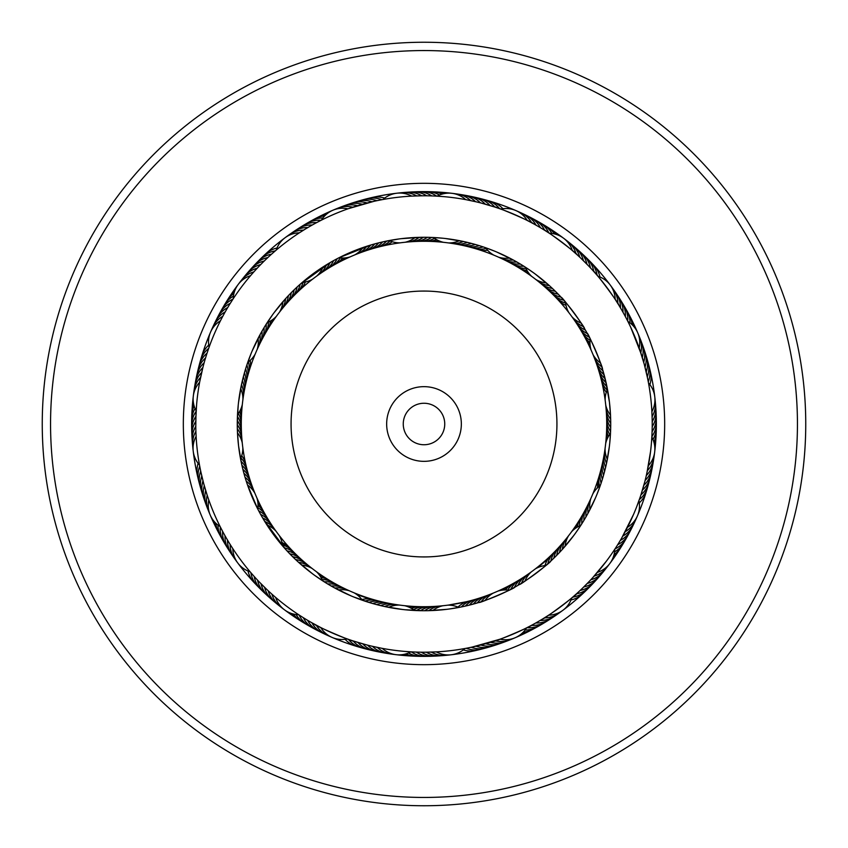 <?xml version="1.0" encoding="UTF-8"?>
<svg xmlns="http://www.w3.org/2000/svg" width="848" height="848" viewBox="0 0 848 848"><rect width="100%" height="100%" fill="white"/><g stroke="black" fill="none" stroke-linecap="round" stroke-linejoin="round"><path stroke-width="1.27" d="M241.277 424A182.723 182.723 0 0 1 424 241.277A182.723 182.723 0 0 1 606.723 424A182.723 182.723 0 0 1 424 606.723A182.723 182.723 0 0 1 241.277 424A182.723 182.723 0 0 1 424 241.277A182.723 182.723 0 0 1 606.723 424M386.656 424A37.344 37.344 0 0 0 424 461.344A37.344 37.344 0 0 0 461.344 424A37.344 37.344 0 0 0 424 386.656A37.344 37.344 0 0 0 386.656 424M403.256 424A20.744 20.744 0 0 0 424 444.744A20.744 20.744 0 0 0 444.744 424A20.744 20.744 0 0 0 424 403.256A20.744 20.744 0 0 0 403.256 424M656.278 417.513A232.373 232.373 0 0 1 430.487 656.278A232.373 232.373 0 0 1 191.722 430.487A232.373 232.373 0 0 1 417.513 191.722A232.373 232.373 0 0 1 656.278 417.513A232.373 232.373 0 0 0 417.513 191.722A232.373 232.373 0 0 0 191.722 430.487M805.6 413.336A381.748 381.748 0 0 1 434.664 805.6A381.748 381.748 0 0 1 42.4 434.664A381.748 381.748 0 0 1 413.336 42.4A381.748 381.748 0 0 1 805.6 413.336M797.3 413.57A373.449 373.449 0 0 1 434.43 797.3A373.449 373.449 0 0 1 50.7 434.43A373.449 373.449 0 0 1 413.57 50.7A373.449 373.449 0 0 1 797.3 413.57M199.757 363.548A24.899 24.899 -177.3 0 1 208.661 348.411L207.018 353.256M245.856 368.032L246.535 365.944M255.153 354.146A24.899 24.899 0 0 1 247.733 362.382L245.835 368.096M204.665 360.93L204.209 362.562L204.665 360.93M245.772 368.297L243.567 375.929M202.905 367.407L199.715 381.812M199.63 382.257A24.899 24.899 0 0 0 196.153 410.898L196.142 411.089M191.637 425.77A24.899 24.899 -30.3 0 1 196.132 411.312L195.92 416.092M238.5 402.62L241.627 383.932M242.316 404.538A24.899 24.899 0 0 1 237.514 414.524L237.334 428.759A24.899 24.899 -35.3 0 1 237.747 429.321A24.899 24.899 144.7 0 1 241.881 438.861M275.282 250.891L271.466 254.241M267.989 257.432L265.572 259.732M294.722 289.263L297.627 286.539M265.583 259.721L264.364 260.898L265.583 259.721M291.797 292.136L294.68 289.306M262.021 263.23L260.824 264.438L262.021 263.23M288.935 295.072L291.754 292.178M257.368 268.053L255.11 270.512M233.232 298.729L232.204 300.309L233.232 298.729A24.899 24.899 0 0 1 250.563 275.664M288.914 295.083L286.094 298.114M255.121 270.491L253.987 271.752L255.121 270.491M230.38 303.192L232.946 299.174M383.455 241.733L385.056 241.383M373.82 201.368L348.39 208.672M379.469 242.666L372.823 244.425M371.477 244.818L338.967 257.76A24.899 24.899 0 0 0 350.012 256.923M316.728 222.568L320.957 220.363M484.452 199.757A24.899 24.899 -87.3 0 1 499.589 208.661L495.179 207.166M494.819 207.05L481.505 203.138M479.968 245.856L482.056 246.535M476.046 244.669L479.904 245.835M472.092 243.577L475.982 244.659M475.94 201.771L466.188 199.715M473.428 243.938L468.181 242.581L473.428 243.938M464.132 241.638L468.043 242.539M422.23 191.637A24.899 24.899 59.7 0 1 436.688 196.132L443.525 196.619M445.38 238.5L464.068 241.627M443.462 242.316A24.899 24.899 0 0 1 433.476 237.514L443.271 238.267M597.109 275.282L594.056 271.805M584.844 256.456A24.899 24.899 -58.6 0 1 593.823 271.54L593.674 271.381M591.724 269.229L588.268 265.572M553.797 295.38A24.899 24.899 121.4 0 0 556.564 297.298A24.899 24.899 -58.6 0 0 563.772 300.192L561.461 297.627M588.279 265.583L581.166 258.523M555.864 291.797L558.694 294.68M552.928 288.935L555.822 291.754M544.808 230.38L543.451 229.532C543.504 228.207 578.813 254.739 577.509 255.121L577.488 255.11M549.271 233.232L547.691 232.204L549.271 233.232A24.899 24.899 0 0 1 563.56 238.214M549.939 286.136L552.885 288.892M577.509 255.121L572.676 250.86M535.258 274.042L549.886 286.094M531.696 276.384A24.899 24.899 0 0 1 525.442 267.237L533.551 272.791M648.296 381.844L647.83 379.469M647.681 378.717L644.215 364.099L639.18 347.966A24.899 24.899 0 0 0 627.87 321.424L627.011 319.749M600.713 377.508A24.899 24.899 151.4 0 0 602.154 380.551A24.899 24.899 -28.6 0 0 606.956 386.667L601.963 367.47M625.495 316.834L627.637 320.957M591.077 350.012A24.899 24.899 0 0 1 590.24 338.967L587.304 333.455C587.59 331.388 604.083 370.088 602.409 368.891M648.243 484.452A24.899 24.899 2.7 0 1 639.339 499.589L640.834 495.179M640.95 494.819L644.862 481.505M602.144 479.968L601.465 482.056M603.331 476.046L602.165 479.904M604.423 472.092L603.341 475.982M646.229 475.94L648.285 466.188M604.062 473.428L605.419 468.181L604.062 473.428M606.362 464.132L605.461 468.043M656.363 422.23A24.899 24.899 149.7 0 1 651.868 436.688L651.381 443.525M609.373 446.44L606.373 464.068M605.684 443.462A24.899 24.899 0 0 1 610.486 433.476L609.733 443.271M572.718 597.109L576.195 594.056M591.544 584.844A24.899 24.899 31.4 0 1 576.46 593.823L578.781 591.713M589.477 581.166L582.428 588.268M552.62 553.797A24.899 24.899 -148.6 0 0 550.702 556.564A24.899 24.899 31.4 0 0 547.808 563.772L550.373 561.461M556.203 555.864L553.32 558.694M559.065 552.928L556.246 555.822M606.447 561.1L592.89 577.488M561.864 549.939L559.108 552.885M592.879 577.509L597.437 572.336A24.899 24.899 0 0 0 609.776 563.581M573.958 535.258L561.906 549.886M571.616 531.696A24.899 24.899 0 0 1 580.763 525.442L575.209 533.551M466.792 648.169L471.541 647.215M471.7 647.183L499.61 639.328M464.545 606.267L462.944 606.617M468.531 605.334L480.53 601.963M531.166 625.495L532.682 624.679C533.816 625.389 493.176 642.699 493.504 641.374M497.988 591.077A24.899 24.899 0 0 1 509.033 590.24L514.545 587.304C516.612 587.59 477.912 604.083 479.109 602.409M363.548 648.243A24.899 24.899 92.7 0 1 348.411 639.339L352.821 640.834M353.181 640.95L366.495 644.862M368.032 602.144L365.944 601.465M354.146 592.847A24.899 24.899 0 0 1 362.382 600.267L368.096 602.165M353.192 596.78L372.018 603.341M372.06 646.229L381.812 648.285M374.572 604.062L379.819 605.419L374.572 604.062M425.77 656.363A24.899 24.899 -120.3 0 1 411.312 651.868L404.475 651.381M402.62 609.5L383.932 606.373M404.538 605.684A24.899 24.899 0 0 1 414.524 610.486L419.898 610.677M250.891 572.718L253.944 576.195M263.156 591.544A24.899 24.899 121.4 0 1 254.177 576.46L256.287 578.781M289.263 553.278L286.539 550.373M259.721 582.417L266.834 589.477M292.136 556.203L289.306 553.32M295.072 559.065L292.178 556.246M266.823 589.466L268.063 590.632L266.823 589.466M298.729 614.768L300.309 615.796L298.729 614.768A24.899 24.899 0 0 1 275.664 597.437M295.083 559.086L298.114 561.906M270.491 592.879L271.752 594.013L270.491 592.879M303.192 617.62L299.174 615.054M199.842 466.845L200.785 471.541M200.817 471.7L203.785 483.922M240.949 460.867L241.383 462.944M241.807 464.874L242.348 467.248M242.687 468.615L244.425 475.177M203.785 483.901L207.06 494.861M244.818 476.523L245.591 479.109M262.435 338.638A24.899 24.899 -2.8 0 0 264.078 328.377A24.899 24.899 177.2 0 0 264.035 327.678L266.558 323.607M260.601 342.21A24.899 24.899 -4 0 0 262.021 331.907A24.899 24.899 176 0 0 261.958 331.208L264.396 327.084M264.428 327.031L264.883 326.279M227.805 307.421L228.674 305.969L227.805 307.421M258.852 345.814A24.899 24.899 174.7 0 0 260.039 335.479A24.899 24.899 -5.3 0 0 259.965 334.79L262.297 330.635M262.361 330.508L263.94 327.847L262.361 330.508M208.449 349.026L209.074 347.256L208.449 349.026M225.292 311.746L226.13 310.283M262.329 330.572L260.357 334.08L262.318 330.582M207.908 350.595L208.894 347.744M222.876 316.134L223.681 314.65L222.876 316.145M246.196 366.961L251.22 353.192M252.036 351.242L260.993 332.914M326.766 269.293A24.899 24.899 27.2 0 0 333.317 261.226A24.899 24.899 -152.8 0 0 333.624 260.601L337.801 258.364M323.395 271.466A24.899 24.899 26 0 0 329.766 263.251A24.899 24.899 -154 0 0 330.063 262.626L334.197 260.294M334.345 260.209L337.069 258.746M305.185 229.151L309.488 226.586M320.067 273.713A24.899 24.899 -155.3 0 0 326.268 265.36A24.899 24.899 24.7 0 0 326.544 264.724L330.625 262.297M330.773 262.212L327.243 264.3M274.816 251.294L276.236 250.075L274.816 251.294M273.565 252.386L275.844 250.414M295.38 294.203A24.899 24.899 31.4 0 0 297.298 291.436A24.899 24.899 -148.6 0 0 300.192 284.228L330.699 262.255M435.384 196.068L437.102 196.153A24.899 24.899 0 0 1 465.743 199.63M417.142 241.404A24.899 24.899 57.2 0 0 426.851 237.694A24.899 24.899 -122.8 0 0 427.434 237.302L432.194 237.451M430.381 195.867L432.141 195.93M424.095 237.27L428.102 237.323M428.24 237.323L429.077 237.345M422.071 195.793L412.107 196.089M405.143 242.252A24.899 24.899 0 0 0 415.149 237.482L424.032 237.27M381.155 199.842L382.999 199.492A24.899 24.899 0 0 1 411.662 196.111M417.057 195.888L423.555 195.782M415.149 237.482L419.93 237.323M382.554 199.577L377.901 200.488M413.453 196.026L418.541 195.846M383.126 241.807L398.931 238.966M401.03 238.691L421.382 237.292M509.362 262.435A24.899 24.899 87.2 0 0 519.623 264.078A24.899 24.899 -92.8 0 0 520.322 264.035L524.393 266.558M505.79 260.601A24.899 24.899 86 0 0 516.093 262.021A24.899 24.899 -94 0 0 516.792 261.958L520.916 264.396M520.969 264.428L521.721 264.883M497.405 207.908L494.225 206.848C493.96 205.545 534.537 223.003 533.35 223.681L537.706 226.119M502.186 258.852A24.899 24.899 -95.3 0 0 512.521 260.039A24.899 24.899 84.7 0 0 513.21 259.965L517.365 262.297M498.974 208.449L500.744 209.074L498.974 208.449M496.758 252.036L513.793 260.283M513.92 260.357L518.637 263.039L513.92 260.357M493.854 255.153A24.899 24.899 0 0 1 485.618 247.733L494.808 251.22M578.707 326.766A24.899 24.899 117.2 0 0 586.774 333.317A24.899 24.899 -62.8 0 0 587.399 333.624L589.636 337.801M576.534 323.395A24.899 24.899 116 0 0 584.749 329.766A24.899 24.899 -64 0 0 585.374 330.063L587.706 334.197M587.791 334.345L589.254 337.069M618.849 305.185L621.414 309.488M574.287 320.067A24.899 24.899 -65.3 0 0 582.64 326.268A24.899 24.899 114.7 0 0 583.276 326.544L585.703 330.625M585.788 330.773L587.304 333.455M596.706 274.816L597.925 276.236L596.706 274.816M558.737 294.722L561.344 297.5C561.132 295.422 586.286 329.141 584.378 328.377L583.615 327.095M583.7 327.243L584.378 328.377M595.614 273.565L593.388 271.053C593.812 269.791 620.217 305.206 618.86 305.195L615.182 299.365A24.899 24.899 0 0 0 597.925 276.236M606.405 413.135A24.899 24.899 146 0 0 610.327 422.77A24.899 24.899 -34 0 0 610.719 423.343L610.602 430.805M606.119 409.139A24.899 24.899 -35.3 0 0 610.253 418.679A24.899 24.899 144.7 0 0 610.666 419.241L610.698 427.244M652.218 422.845L652.218 423.555M605.334 379.469L609.436 402.132L610.518 415.149A24.899 24.899 0 0 1 605.748 405.143M646.632 373.798L648.137 381.028M585.565 509.362A24.899 24.899 177.2 0 0 583.922 519.623A24.899 24.899 -2.8 0 0 583.965 520.322L581.442 524.393M587.399 505.79A24.899 24.899 176 0 0 585.979 516.093A24.899 24.899 -4 0 0 586.042 516.792L583.604 520.916M583.572 520.969L583.117 521.721M633.636 514.217L621.881 537.706M589.148 502.186A24.899 24.899 -5.3 0 0 587.961 512.521A24.899 24.899 174.7 0 0 588.035 513.21L585.703 517.365M639.551 498.974L638.926 500.744L639.551 498.974M595.54 497.744L587.717 513.793M587.643 513.92L584.961 518.637L587.643 513.92M640.092 497.405L636.668 506.786M592.847 493.854A24.899 24.899 0 0 1 600.267 485.618L596.78 494.808M521.234 578.707A24.899 24.899 -152.8 0 0 514.683 586.774A24.899 24.899 27.2 0 0 514.376 587.399L510.199 589.636M524.605 576.534A24.899 24.899 -154 0 0 518.234 584.749A24.899 24.899 26 0 0 517.937 585.374L513.803 587.706M513.655 587.791L510.931 589.254M542.815 618.849L538.512 621.414M527.933 574.287A24.899 24.899 24.7 0 0 521.732 582.64A24.899 24.899 -155.3 0 0 521.456 583.276L517.375 585.703M517.227 585.788L514.545 587.304M573.184 596.706L571.764 597.925L573.184 596.706M553.278 558.737L550.5 561.344C552.578 561.132 518.859 586.286 519.623 584.378L520.905 583.615M520.757 583.7L519.623 584.378M574.435 595.614L576.947 593.388C578.209 593.812 542.794 620.217 542.805 618.86L548.253 615.425M412.616 651.932L410.898 651.847A24.899 24.899 0 0 1 382.257 648.37M430.858 606.596A24.899 24.899 -122.8 0 0 421.149 610.306A24.899 24.899 57.2 0 0 420.566 610.698L415.806 610.549M417.619 652.133L415.859 652.07M419.76 610.677L418.923 610.655M425.929 652.207L435.893 651.911M428.007 610.687L423.968 610.73M423.905 610.73L404.729 609.733M430.943 652.112L424.445 652.218M446.97 609.309L428.07 610.677M465.446 648.423L458.651 649.579M434.547 651.974L429.459 652.154M470.492 600.713A24.899 24.899 -118.6 0 0 467.449 602.154A24.899 24.899 61.4 0 0 461.333 606.956L449.069 609.034M338.638 585.565A24.899 24.899 -92.8 0 0 328.377 583.922A24.899 24.899 87.2 0 0 327.678 583.965L323.607 581.442M342.21 587.399A24.899 24.899 -94 0 0 331.907 585.979A24.899 24.899 86 0 0 331.208 586.042L327.084 583.604M327.031 583.572L326.279 583.117M307.421 620.195L310.294 621.881M345.814 589.148A24.899 24.899 84.7 0 0 335.479 587.961A24.899 24.899 -95.3 0 0 334.79 588.035L330.635 585.703M330.508 585.639L327.847 584.06L330.508 585.639M349.026 639.551L347.256 638.926L349.026 639.551M311.746 622.708L320.343 627.319M330.572 585.671L334.08 587.643L330.582 585.682M350.595 640.092L353.775 641.152C354.04 642.455 313.463 624.997 314.65 624.319M351.242 595.964L332.914 587.007M269.293 521.234A24.899 24.899 -62.8 0 0 261.226 514.683A24.899 24.899 117.2 0 0 260.601 514.376L258.364 510.199M222.568 531.272L220.363 527.043M271.466 524.605A24.899 24.899 -64 0 0 263.251 518.234A24.899 24.899 116 0 0 262.626 517.937L260.294 513.803M224.943 535.618L224.116 534.145L224.943 535.618M273.713 527.933A24.899 24.899 114.7 0 0 265.36 521.732A24.899 24.899 -65.3 0 0 264.724 521.456L262.297 517.375M262.212 517.227L264.385 520.905M251.294 573.184L250.075 571.764L251.294 573.184M264.3 520.757L261.555 516.082M252.386 574.435L250.414 572.156M230.031 544.246L229.14 542.805L230.031 544.246M285.702 549.462L263.622 519.623M241.595 434.865A24.899 24.899 -34 0 0 237.673 425.23A24.899 24.899 146 0 0 237.281 424.657L237.398 417.195M195.793 426.703L195.983 414.439M195.782 425.155L195.814 420.184M206.626 493.504L207.145 495.115L206.626 493.504M256.923 497.988A24.899 24.899 0 0 1 257.76 509.033L247.287 484.314M241.5 463.506L238.564 445.868L237.482 432.851A24.899 24.899 0 0 1 242.252 442.857M195.888 431.166L196.015 434.452M199.577 465.446L200.488 470.099M601.296 468.213A24.899 24.899 0.1 0 0 601.094 471.573A24.899 24.899 -179.9 0 0 602.366 479.247L600.893 483.805M474.361 599.653A24.899 24.899 60.1 0 0 471.35 601.158A24.899 24.899 -119.9 0 0 465.34 606.087L460.708 607.083M482.014 597.268A24.899 24.899 -122.4 0 0 479.078 598.911A24.899 24.899 57.6 0 0 473.29 604.105L468.7 605.292M489.561 594.554A24.899 24.899 55.1 0 0 486.699 596.324A24.899 24.899 -124.9 0 0 481.145 601.762L476.608 603.161M476.449 603.204L471.223 604.656M391.543 603.818A24.899 24.899 -93.6 0 0 388.183 603.84A24.899 24.899 86.4 0 0 380.614 605.61L375.961 604.444M375.908 604.423L370.629 602.939M383.868 606.362L378.537 605.101M297.065 555.429A24.899 24.899 120.1 0 0 294.256 553.585A24.899 24.899 -59.9 0 0 286.974 550.85L283.794 547.331M326.65 583.339L314.449 575.209M312.742 573.958L298.083 561.885M247.287 470.492A24.899 24.899 -28.6 0 0 245.846 467.449A24.899 24.899 151.4 0 0 241.044 461.333L240.546 458.768A24.899 24.899 0 0 0 242.846 447.935M249.503 478.198A24.899 24.899 148.9 0 0 247.923 475.219A24.899 24.899 -31.1 0 0 242.857 469.326L241.765 464.715M252.047 485.798A24.899 24.899 -33.6 0 0 250.34 482.894A24.899 24.899 146.4 0 0 245.019 477.233L243.726 472.665M294.203 552.62A24.899 24.899 -58.6 0 0 291.436 550.702A24.899 24.899 121.4 0 0 284.228 547.808L286.656 550.5M253.446 489.561A24.899 24.899 145.1 0 0 251.676 486.699A24.899 24.899 -34.9 0 0 246.238 481.145L244.839 476.608M244.796 476.449L243.344 471.223M250.732 482.014A24.899 24.899 -32.4 0 0 249.089 479.078A24.899 24.899 147.6 0 0 243.895 473.29L242.708 468.7M248.347 474.361A24.899 24.899 150.1 0 0 246.842 471.35A24.899 24.899 -29.9 0 0 241.913 465.34L240.917 460.708M379.787 601.296A24.899 24.899 90.1 0 0 376.427 601.094A24.899 24.899 -89.9 0 0 368.753 602.366L364.195 600.893M480.371 602.016L475.177 603.575M485.798 595.953A24.899 24.899 -123.6 0 0 482.894 597.66A24.899 24.899 56.4 0 0 477.233 602.981L472.665 604.274M472.506 604.317L467.248 605.652M478.198 598.497A24.899 24.899 58.9 0 0 475.219 600.077A24.899 24.899 -121.1 0 0 469.326 605.143L464.715 606.235M555.429 550.935A24.899 24.899 30.1 0 0 553.585 553.744A24.899 24.899 -149.9 0 0 550.85 561.026L547.331 564.206M603.818 456.457A24.899 24.899 176.4 0 0 603.84 459.817A24.899 24.899 -3.6 0 0 605.61 467.386L604.444 472.039M610.645 429.576L610.666 428.812M610.719 425.473L610.708 421.382M238.564 445.868A186.73 186.73 0 0 0 445.868 609.436A186.73 186.73 0 0 0 609.436 402.132A186.73 186.73 0 0 0 402.132 238.564A186.73 186.73 0 0 0 238.564 445.868M208.629 348.507L209.074 347.256A24.899 24.899 0 0 1 220.469 320.745M205.608 357.75L206.106 356.139M201.718 372.272L202.11 370.618M195.867 417.788L196.619 404.475M200.637 377.169L200.997 375.505M275.229 250.934L276.236 250.075A24.899 24.899 0 0 1 299.365 232.818M378.696 200.319L382.999 199.492M364.078 203.785L368.954 202.524M353.139 207.06L364.099 203.785M319.749 220.989L321.424 220.13A24.899 24.899 0 0 1 347.966 208.82M481.643 203.181L487.07 204.665M435.225 196.058L437.102 196.153M471.053 200.679L477.382 202.11M467.513 199.969L472.495 200.997M593.759 271.466L595.073 272.95M647.49 377.773L648.169 381.187M644.215 364.078L645.476 368.954M640.94 353.139L642.848 359.287M630.689 327.222L641.374 354.496M232.977 299.121L230.444 303.086M305.195 229.14L299.747 232.575M548.879 232.977L544.914 230.444M544.649 230.285L542.02 228.663M533.35 223.681L527.657 220.681M625.347 316.558L623.874 313.845M650.649 397.277A228.218 228.218 0 0 0 397.277 197.351A228.218 228.218 0 0 0 197.351 450.723A228.218 228.218 0 0 0 450.723 650.649A228.218 228.218 0 0 0 650.649 397.277M654.773 396.779A24.899 24.899 0 0 0 648.508 382.999L647.162 376.247M195.782 424.445L195.782 425.018M652.017 433.561L652.133 430.392M652.154 418.541L651.889 411.662A24.899 24.899 0 0 0 654.773 396.8M226.586 538.501L227.434 539.964M221.752 529.724L222.505 531.166M299.121 615.023L303.086 617.556M303.351 617.715L305.98 619.337M531.442 625.347L534.155 623.874M624.319 533.35L627.531 527.255A24.899 24.899 0 0 0 637.452 515.828M616.687 546.292L617.556 544.914M617.715 544.649L619.337 542.02M220.989 528.251L220.13 526.576A24.899 24.899 0 0 1 208.82 500.034M205.152 488.734L204.23 485.533M201.368 474.202L200.319 469.283M200.319 469.304L199.831 466.813M254.241 576.534L252.927 575.05M250.934 572.771L250.075 571.764A24.899 24.899 0 0 1 232.818 548.635M380.487 648.031L375.505 647.003M412.775 651.942L410.898 651.847M376.947 647.321L370.618 645.89M360.941 643.335L356.139 641.894M528.251 627.011L526.576 627.87A24.899 24.899 0 0 1 500.034 639.18M494.861 640.94L483.901 644.215M483.922 644.215L479.046 645.476M474.202 646.632L469.283 647.681M469.304 647.681L465.001 648.508A24.899 24.899 0 0 1 451.221 654.773M615.796 547.691L614.768 549.271A24.899 24.899 0 0 1 609.786 563.56M575.824 594.395L572.866 596.981M572.771 597.066L571.764 597.925A24.899 24.899 0 0 1 548.635 615.182M650.554 451.486L647.003 472.495M651.942 435.225L651.847 437.102A24.899 24.899 0 0 1 648.37 465.743M647.321 471.053L645.89 477.382M644.819 481.643L643.335 487.07M237.281 422.972L237.313 427.71M244.182 391.543A24.899 24.899 -3.6 0 0 244.16 388.183A24.899 24.899 176.4 0 0 242.39 380.614L243.556 375.961M241.638 383.868L242.899 378.537M292.571 297.065A24.899 24.899 -149.9 0 0 294.415 294.256A24.899 24.899 30.1 0 0 297.15 286.974L300.669 283.794M264.661 326.65L272.791 314.449M274.042 312.742L286.115 298.083M377.508 247.287A24.899 24.899 61.4 0 0 380.551 245.846A24.899 24.899 -118.6 0 0 386.667 241.044L389.232 240.546A24.899 24.899 0 0 0 400.065 242.846M369.802 249.503A24.899 24.899 -121.1 0 0 372.781 247.923A24.899 24.899 58.9 0 0 378.674 242.857L383.285 241.765M362.202 252.047A24.899 24.899 56.4 0 0 365.106 250.34A24.899 24.899 -123.6 0 0 370.767 245.019L375.335 243.726M468.213 246.704A24.899 24.899 -89.9 0 0 471.573 246.906A24.899 24.899 90.1 0 0 479.247 245.634L483.805 247.107M599.653 373.639A24.899 24.899 -29.9 0 0 601.158 376.65A24.899 24.899 150.1 0 0 606.087 382.66L607.083 387.292M597.268 365.986A24.899 24.899 147.6 0 0 598.911 368.922A24.899 24.899 -32.4 0 0 604.105 374.71L605.292 379.3M594.554 358.439A24.899 24.899 -34.9 0 0 596.324 361.301A24.899 24.899 145.1 0 0 601.762 366.855L603.161 371.392M603.204 371.551L604.656 376.777M602.016 367.629L603.575 372.823M595.953 362.202A24.899 24.899 146.4 0 0 597.66 365.106A24.899 24.899 -33.6 0 0 602.981 370.767L604.274 375.335M604.317 375.494L605.652 380.752M598.497 369.802A24.899 24.899 -31.1 0 0 600.077 372.781A24.899 24.899 148.9 0 0 605.143 378.674L606.235 383.285M550.935 292.571A24.899 24.899 -59.9 0 0 553.744 294.415A24.899 24.899 120.1 0 0 561.026 297.15L564.206 300.669M456.457 244.182A24.899 24.899 86.4 0 0 459.817 244.16A24.899 24.899 -93.6 0 0 467.386 242.39L472.039 243.556M358.439 253.446A24.899 24.899 -124.9 0 0 361.301 251.676A24.899 24.899 55.1 0 0 366.855 246.238L371.392 244.839M371.551 244.796L376.777 243.344M365.986 250.732A24.899 24.899 57.6 0 0 368.922 249.089A24.899 24.899 -122.4 0 0 374.71 243.895L379.3 242.708M373.639 248.347A24.899 24.899 -119.9 0 0 376.65 246.842A24.899 24.899 60.1 0 0 382.66 241.913L387.292 240.917M237.334 419.357L238.267 404.729M246.704 379.787A24.899 24.899 -179.9 0 0 246.906 376.427A24.899 24.899 0.1 0 0 245.634 368.753L247.107 364.195M527.255 220.469A24.899 24.899 0 0 0 515.828 210.548M515.807 210.537A24.899 24.899 0 0 0 500.744 209.074M498.539 257.177A24.899 24.899 0 0 0 509.595 258.046M448.539 242.931A24.899 24.899 0 0 0 459.383 240.662M531.696 222.791A24.899 24.899 84.7 0 0 518.107 211.671M536.084 225.197A24.899 24.899 -94 0 0 522.75 213.781M540.42 227.709A24.899 24.899 -92.8 0 0 527.339 216.007M544.702 230.306A24.899 24.899 -91.5 0 0 531.876 218.318M512.881 264.353A24.899 24.899 88.5 0 0 523.11 266.219A24.899 24.899 -91.5 0 0 523.81 266.187M548.921 233.009A24.899 24.899 89.7 0 0 536.36 220.734M525.951 268.434A24.899 24.899 -90.3 0 1 516.368 266.336M551.889 233.444A24.899 24.899 -89 0 0 540.791 223.247M527.021 270.501A24.899 24.899 91 0 1 519.803 268.403M554.592 233.953A24.899 24.899 -87.8 0 0 545.169 225.865M528.198 272.367A24.899 24.899 92.2 0 1 523.195 270.544M557.147 234.726A24.899 24.899 93.5 0 0 549.493 228.568M529.481 274.052A24.899 24.899 -86.5 0 1 526.534 272.759M559.542 235.744A24.899 24.899 94.8 0 0 553.744 231.366M530.859 275.579A24.899 24.899 -85.2 0 1 529.83 275.038M470.661 200.605A24.899 24.899 85.1 0 0 454.496 193.757M452.503 243.514A24.899 24.899 -94.9 0 0 455.864 243.418A24.899 24.899 85.1 0 0 463.39 241.479M475.548 201.676A24.899 24.899 -93.6 0 0 459.531 194.478M480.413 202.863A24.899 24.899 -92.4 0 0 464.566 195.316M460.39 244.934A24.899 24.899 87.6 0 0 463.761 244.987A24.899 24.899 -92.4 0 0 471.361 243.387M485.257 204.156A24.899 24.899 88.9 0 0 469.569 196.259M464.312 245.782A24.899 24.899 -91.1 0 0 467.672 245.909A24.899 24.899 88.9 0 0 475.315 244.468M490.059 205.555A24.899 24.899 90.1 0 0 474.562 197.319M494.84 207.05A24.899 24.899 -88.6 0 0 479.523 198.485M472.092 247.722A24.899 24.899 91.4 0 0 475.452 247.998A24.899 24.899 -88.6 0 0 483.148 246.885M475.951 248.814A24.899 24.899 92.7 0 0 479.3 249.164A24.899 24.899 -87.3 0 0 486.148 248.464M502.885 208.703A24.899 24.899 93.9 0 0 489.36 201.135M479.788 250.001A24.899 24.899 -86.1 0 0 483.116 250.425A24.899 24.899 93.9 0 0 487.664 250.266M316.792 276.024A24.899 24.899 0 0 0 323.077 266.897M312.7 279.087A24.899 24.899 0 0 1 302.164 282.501M257.177 349.461A24.899 24.899 0 0 0 258.046 338.405M196.111 436.338A24.899 24.899 0 0 0 199.492 465.001M276.024 531.208A24.899 24.899 0 0 0 266.897 524.923M279.087 535.3A24.899 24.899 0 0 1 282.501 545.836M320.745 627.531A24.899 24.899 0 0 0 347.256 638.926M349.461 590.823A24.899 24.899 0 0 0 338.405 589.954M436.338 651.889A24.899 24.899 0 0 0 451.2 654.773M442.857 605.748A24.899 24.899 0 0 0 432.851 610.518M447.935 605.154A24.899 24.899 0 0 1 458.768 607.454M531.208 571.976A24.899 24.899 0 0 0 524.923 581.103M535.3 568.913A24.899 24.899 0 0 1 545.836 565.499M637.463 515.807A24.899 24.899 0 0 0 638.926 500.744M590.823 498.539A24.899 24.899 0 0 0 589.954 509.595M605.154 400.065A24.899 24.899 0 0 1 607.454 389.232M571.976 316.792A24.899 24.899 0 0 0 581.103 323.077M568.913 312.7A24.899 24.899 0 0 1 565.499 302.164M416.665 195.899A24.899 24.899 54.7 0 0 399.334 193.058M409.139 241.881A24.899 24.899 -125.3 0 0 418.679 237.747A24.899 24.899 54.7 0 0 419.241 237.334M303.595 230.126A24.899 24.899 24.7 0 0 287.175 236.338M222.791 316.304A24.899 24.899 -5.3 0 0 211.671 329.893M195.899 431.335A24.899 24.899 -35.3 0 0 193.058 448.666M230.126 544.405A24.899 24.899 -65.3 0 0 236.338 560.825M316.304 625.209A24.899 24.899 -95.3 0 0 329.893 636.329M431.335 652.101A24.899 24.899 -125.3 0 0 448.666 654.942M438.861 606.119A24.899 24.899 54.7 0 0 429.321 610.253A24.899 24.899 -125.3 0 0 428.759 610.666M544.405 617.874A24.899 24.899 -155.3 0 0 560.825 611.662M625.209 531.696A24.899 24.899 174.7 0 0 636.329 518.107M652.101 416.665A24.899 24.899 144.7 0 0 654.942 399.334M617.874 303.595A24.899 24.899 114.7 0 0 611.662 287.175M421.668 195.793A24.899 24.899 -124 0 0 404.411 192.581M413.135 241.595A24.899 24.899 56 0 0 422.77 237.673A24.899 24.899 -124 0 0 423.343 237.281M307.877 227.529A24.899 24.899 -154 0 0 291.32 233.38M225.197 311.916A24.899 24.899 176 0 0 213.781 325.25M195.793 426.332A24.899 24.899 146 0 0 192.581 443.589M227.529 540.123A24.899 24.899 116 0 0 233.38 556.68M311.916 622.803A24.899 24.899 86 0 0 325.25 634.219M426.332 652.207A24.899 24.899 56 0 0 443.589 655.419M434.865 606.405A24.899 24.899 -124 0 0 425.23 610.327A24.899 24.899 56 0 0 424.657 610.719M540.123 620.471A24.899 24.899 26 0 0 556.68 614.62M622.803 536.084A24.899 24.899 -4 0 0 634.219 522.75M652.207 421.668A24.899 24.899 -34 0 0 655.419 404.411M620.471 307.877A24.899 24.899 -64 0 0 614.62 291.32M426.671 195.793A24.899 24.899 -122.8 0 0 409.489 192.199M312.212 225.027A24.899 24.899 -152.8 0 0 295.539 230.508M227.709 307.58A24.899 24.899 177.2 0 0 216.007 320.661M195.793 421.329A24.899 24.899 147.2 0 0 192.199 438.511M241.404 430.858A24.899 24.899 -32.8 0 0 237.694 421.149A24.899 24.899 147.2 0 0 237.302 420.566M225.027 535.788A24.899 24.899 117.2 0 0 230.508 552.461M307.58 620.291A24.899 24.899 87.2 0 0 320.661 631.993M421.329 652.207A24.899 24.899 57.2 0 0 438.511 655.801M535.788 622.973A24.899 24.899 27.2 0 0 552.461 617.492M620.291 540.42A24.899 24.899 -2.8 0 0 631.993 527.339M652.207 426.671A24.899 24.899 -32.8 0 0 655.801 409.489M606.596 417.142A24.899 24.899 147.2 0 0 610.306 426.851A24.899 24.899 -32.8 0 0 610.698 427.434M622.973 312.212A24.899 24.899 -62.8 0 0 617.492 295.539M431.685 195.909A24.899 24.899 -121.5 0 0 414.587 191.934M421.149 241.298A24.899 24.899 58.5 0 0 430.943 237.8A24.899 24.899 -121.5 0 0 431.537 237.429M316.611 222.632A24.899 24.899 -151.5 0 0 299.81 227.741M330.179 267.205A24.899 24.899 28.5 0 0 336.91 259.276A24.899 24.899 -151.5 0 0 337.239 258.661M230.306 303.298A24.899 24.899 178.5 0 0 218.318 316.124M264.353 335.119A24.899 24.899 -1.5 0 0 266.219 324.89A24.899 24.899 178.5 0 0 266.187 324.19M195.909 416.315A24.899 24.899 148.5 0 0 191.934 433.413M241.298 426.851A24.899 24.899 -31.5 0 0 237.8 417.057A24.899 24.899 148.5 0 0 237.429 416.463M222.632 531.389A24.899 24.899 118.5 0 0 227.741 548.19M267.205 517.821A24.899 24.899 -61.5 0 0 259.276 511.09A24.899 24.899 118.5 0 0 258.661 510.761M303.298 617.694A24.899 24.899 88.5 0 0 316.124 629.682M335.119 583.647A24.899 24.899 -91.5 0 0 324.89 581.781A24.899 24.899 88.5 0 0 324.19 581.813M416.315 652.091A24.899 24.899 58.5 0 0 433.413 656.066M426.851 606.702A24.899 24.899 -121.5 0 0 417.057 610.2A24.899 24.899 58.5 0 0 416.463 610.571M531.389 625.368A24.899 24.899 28.5 0 0 548.19 620.259M517.821 580.795A24.899 24.899 -151.5 0 0 511.09 588.724A24.899 24.899 28.5 0 0 510.761 589.339M617.694 544.702A24.899 24.899 -1.5 0 0 629.682 531.876M583.647 512.881A24.899 24.899 178.5 0 0 581.781 523.11A24.899 24.899 -1.5 0 0 581.813 523.81M652.091 431.685A24.899 24.899 -31.5 0 0 656.066 414.587M606.702 421.149A24.899 24.899 148.5 0 0 610.2 430.943A24.899 24.899 -31.5 0 0 610.571 431.537M625.368 316.611A24.899 24.899 -61.5 0 0 620.259 299.81M580.795 330.179A24.899 24.899 118.5 0 0 588.724 336.91A24.899 24.899 -61.5 0 0 589.339 337.239M422.219 191.637A24.899 24.899 59.7 0 0 419.675 191.786M434.505 238.299A24.899 24.899 -120.3 0 1 425.155 241.277M321.053 220.321A24.899 24.899 29.7 0 0 304.146 225.059M340.249 257.919A24.899 24.899 -150.3 0 1 333.646 265.18M233.009 299.079A24.899 24.899 -0.3 0 0 220.734 311.64M268.434 322.049A24.899 24.899 179.7 0 1 266.336 331.632M191.637 425.781A24.899 24.899 -30.3 0 0 191.786 428.325M238.299 413.495A24.899 24.899 149.7 0 1 241.277 422.845M220.321 526.947A24.899 24.899 -60.3 0 0 225.059 543.854M257.919 507.751A24.899 24.899 119.7 0 1 265.18 514.354M299.079 614.991A24.899 24.899 -90.3 0 0 311.64 627.266M322.049 579.566A24.899 24.899 89.7 0 1 331.632 581.664M425.781 656.363A24.899 24.899 -120.3 0 0 428.325 656.214M413.495 609.701A24.899 24.899 59.7 0 1 422.845 606.723M526.947 627.679A24.899 24.899 -150.3 0 0 543.854 622.941M507.751 590.081A24.899 24.899 29.7 0 1 514.354 582.82M614.991 548.921A24.899 24.899 179.7 0 0 627.266 536.36M579.566 525.951A24.899 24.899 -0.3 0 1 581.664 516.368M656.363 422.219A24.899 24.899 149.7 0 0 656.214 419.675M609.701 434.505A24.899 24.899 -30.3 0 1 606.723 425.155M627.679 321.053A24.899 24.899 119.7 0 0 622.941 304.146M590.081 340.249A24.899 24.899 -60.3 0 1 582.82 333.646M439.476 195.029A24.899 24.899 -119 0 0 424.774 191.754M436.466 239.56A24.899 24.899 61 0 1 429.173 241.351M322.918 217.957A24.899 24.899 -149 0 0 308.545 222.483M342.581 258.036A24.899 24.899 31 0 1 337.154 263.23M233.444 296.111A24.899 24.899 -179 0 0 223.247 307.209M270.501 320.979A24.899 24.899 1 0 1 268.403 328.197M195.029 408.524A24.899 24.899 151 0 0 191.754 423.226M239.56 411.534A24.899 24.899 -29 0 1 241.351 418.827M217.957 525.082A24.899 24.899 121 0 0 222.483 539.455M258.036 505.419A24.899 24.899 -59 0 1 263.23 510.846M296.111 614.556A24.899 24.899 91 0 0 307.209 624.753M320.979 577.499A24.899 24.899 -89 0 1 328.197 579.597M408.524 652.971A24.899 24.899 61 0 0 423.226 656.246M411.534 608.44A24.899 24.899 -119 0 1 418.827 606.649M525.082 630.043A24.899 24.899 31 0 0 539.455 625.517M505.419 589.964A24.899 24.899 -149 0 1 510.846 584.77M614.556 551.889A24.899 24.899 1 0 0 624.753 540.791M577.499 527.021A24.899 24.899 -179 0 1 579.597 519.803M652.971 439.476A24.899 24.899 -29 0 0 656.246 424.774M608.44 436.466A24.899 24.899 151 0 1 606.649 429.173M630.043 322.918A24.899 24.899 -59 0 0 625.517 308.545M589.964 342.581A24.899 24.899 121 0 1 584.77 337.154M442.073 194.118A24.899 24.899 -117.8 0 0 429.872 191.818M438.427 240.588A24.899 24.899 62.2 0 1 433.18 241.51M324.71 215.88A24.899 24.899 -147.8 0 0 312.997 219.992M344.786 257.951A24.899 24.899 32.2 0 1 340.695 261.364M233.953 293.408A24.899 24.899 -177.8 0 0 225.865 302.831M272.367 319.802A24.899 24.899 2.2 0 1 270.544 324.805M194.118 405.927A24.899 24.899 152.2 0 0 191.818 418.128M240.588 409.573A24.899 24.899 -27.8 0 1 241.51 414.82M215.88 523.29A24.899 24.899 122.2 0 0 219.992 535.003M257.951 503.214A24.899 24.899 -57.8 0 1 261.364 507.305M293.408 614.047A24.899 24.899 92.2 0 0 302.831 622.135M319.802 575.633A24.899 24.899 -87.8 0 1 324.805 577.456M405.927 653.882A24.899 24.899 62.2 0 0 418.128 656.182M409.573 607.412A24.899 24.899 -117.8 0 1 414.82 606.49M523.29 632.12A24.899 24.899 32.2 0 0 535.003 628.008M503.214 590.049A24.899 24.899 -147.8 0 1 507.305 586.636M614.047 554.592A24.899 24.899 2.2 0 0 622.135 545.169M575.633 528.198A24.899 24.899 -177.8 0 1 577.456 523.195M653.882 442.073A24.899 24.899 -27.8 0 0 656.182 429.872M607.412 438.427A24.899 24.899 152.2 0 1 606.49 433.18M632.12 324.71A24.899 24.899 -57.8 0 0 628.008 312.997M590.049 344.786A24.899 24.899 122.2 0 1 586.636 340.695M444.67 193.514A24.899 24.899 63.5 0 0 434.96 192.008M440.377 241.404A24.899 24.899 -116.5 0 1 437.176 241.754M326.66 214.056A24.899 24.899 33.5 0 0 317.502 217.607M346.885 257.675A24.899 24.899 -146.5 0 1 344.288 259.583M234.726 290.853A24.899 24.899 3.5 0 0 228.568 298.507M274.052 318.519A24.899 24.899 -176.5 0 1 272.759 321.466M193.514 403.33A24.899 24.899 -26.5 0 0 192.008 413.04M241.404 407.623A24.899 24.899 153.5 0 1 241.754 410.824M214.056 521.34A24.899 24.899 -56.5 0 0 217.607 530.498M257.675 501.115A24.899 24.899 123.5 0 1 259.583 503.712M290.853 613.274A24.899 24.899 -86.5 0 0 298.507 619.432M318.519 573.948A24.899 24.899 93.5 0 1 321.466 575.241M403.33 654.486A24.899 24.899 -116.5 0 0 413.04 655.992M409.796 606.32A24.899 24.899 63.5 0 1 410.824 606.246M521.34 633.944A24.899 24.899 -146.5 0 0 530.498 630.393M502.991 588.904A24.899 24.899 33.5 0 1 503.712 588.417M613.274 557.147A24.899 24.899 -176.5 0 0 619.432 549.493M573.948 529.481A24.899 24.899 3.5 0 1 575.241 526.534M654.486 444.67A24.899 24.899 153.5 0 0 655.992 434.96M606.596 440.377A24.899 24.899 -26.5 0 1 606.246 437.176M633.944 326.66A24.899 24.899 123.5 0 0 630.393 317.502M590.325 346.885A24.899 24.899 -56.5 0 1 588.417 344.288M447.256 193.196A24.899 24.899 64.8 0 0 440.048 192.305M442.338 242.03A24.899 24.899 -115.2 0 1 441.172 242.083M328.738 212.498A24.899 24.899 34.8 0 0 322.049 215.318M348.888 257.241A24.899 24.899 -145.2 0 1 347.913 257.866M235.744 288.458A24.899 24.899 4.8 0 0 231.366 294.256M275.579 317.141A24.899 24.899 -175.2 0 1 275.038 318.17M193.196 400.744A24.899 24.899 -25.2 0 0 192.305 407.952M242.03 405.662A24.899 24.899 154.8 0 1 242.083 406.828M212.498 519.262A24.899 24.899 -55.2 0 0 215.318 525.951M257.241 499.112A24.899 24.899 124.8 0 1 257.866 500.087M288.458 612.256A24.899 24.899 -85.2 0 0 294.256 616.634M317.141 572.421A24.899 24.899 94.8 0 1 318.17 572.962M400.744 654.804A24.899 24.899 -115.2 0 0 407.952 655.695M413.941 606.574L405.673 605.97A24.899 24.899 64.8 0 1 406.828 605.917M519.262 635.502A24.899 24.899 -145.2 0 0 525.951 632.682M506.479 587.208L499.461 590.515A24.899 24.899 34.8 0 1 500.087 590.134M612.256 559.542A24.899 24.899 -175.2 0 0 616.634 553.744M572.421 530.859A24.899 24.899 4.8 0 1 572.962 529.83M654.804 447.256A24.899 24.899 154.8 0 0 655.695 440.048M605.97 442.338A24.899 24.899 -25.2 0 1 605.917 441.172M635.502 328.738A24.899 24.899 124.8 0 0 632.682 322.049M590.759 348.888A24.899 24.899 -55.2 0 1 590.134 347.913M354.708 254.919A24.899 24.899 0 0 0 362.965 247.531M279.458 312.212A24.899 24.899 0 0 0 282.914 301.687M276.384 316.304A24.899 24.899 0 0 1 267.237 322.558M242.931 399.461A24.899 24.899 0 0 0 240.662 388.617M254.919 493.292A24.899 24.899 0 0 0 247.531 485.035M312.212 568.542A24.899 24.899 0 0 0 301.687 565.086M316.304 571.616A24.899 24.899 0 0 1 322.558 580.763M399.461 605.069A24.899 24.899 0 0 0 388.617 607.338M493.292 593.081A24.899 24.899 0 0 0 485.035 600.469M568.542 535.788A24.899 24.899 0 0 0 565.086 546.313M605.069 448.539A24.899 24.899 0 0 0 607.338 459.383M593.081 354.708A24.899 24.899 0 0 0 600.469 362.965M572.336 250.563A24.899 24.899 0 0 0 563.581 238.224M535.788 279.458A24.899 24.899 0 0 0 546.313 282.914M352.704 207.198A24.899 24.899 55.1 0 0 335.289 209.361M253.859 271.89A24.899 24.899 25.1 0 0 239.846 282.469M281.939 309.075A24.899 24.899 -154.9 0 0 283.539 306.117A24.899 24.899 25.1 0 0 285.628 298.623M200.605 377.339A24.899 24.899 -4.9 0 0 193.757 393.504M243.514 395.497A24.899 24.899 175.1 0 0 243.418 392.136A24.899 24.899 -4.9 0 0 241.479 384.61M207.198 495.296A24.899 24.899 -34.9 0 0 209.361 512.711M271.89 594.141A24.899 24.899 -64.9 0 0 282.469 608.154M309.075 566.061A24.899 24.899 115.1 0 0 306.117 564.461A24.899 24.899 -64.9 0 0 298.623 562.372M377.339 647.395A24.899 24.899 -94.9 0 0 393.504 654.243M395.497 604.486A24.899 24.899 85.1 0 0 392.136 604.582A24.899 24.899 -94.9 0 0 384.61 606.521M495.296 640.802A24.899 24.899 -124.9 0 0 512.711 638.639M594.141 576.11A24.899 24.899 -154.9 0 0 608.154 565.531M566.061 538.925A24.899 24.899 25.1 0 0 564.461 541.883A24.899 24.899 -154.9 0 0 562.372 549.377M647.395 470.661A24.899 24.899 175.1 0 0 654.243 454.496M604.486 452.503A24.899 24.899 -4.9 0 0 604.582 455.864A24.899 24.899 175.1 0 0 606.521 463.39M640.802 352.704A24.899 24.899 145.1 0 0 638.639 335.289M576.11 253.859A24.899 24.899 115.1 0 0 565.531 239.846M538.925 281.939A24.899 24.899 -64.9 0 0 541.883 283.539A24.899 24.899 115.1 0 0 549.377 285.628M357.485 205.693A24.899 24.899 -123.6 0 0 340.016 207.463M257.241 268.201A24.899 24.899 -153.6 0 0 243.005 278.462M284.504 305.98A24.899 24.899 26.4 0 0 286.168 303.054A24.899 24.899 -153.6 0 0 288.415 295.613M201.676 372.452A24.899 24.899 176.4 0 0 194.478 388.469M205.693 490.515A24.899 24.899 146.4 0 0 207.463 507.984M268.201 590.759A24.899 24.899 116.4 0 0 278.462 604.995M305.98 563.496A24.899 24.899 -63.6 0 0 303.054 561.832A24.899 24.899 116.4 0 0 295.613 559.585M372.452 646.324A24.899 24.899 86.4 0 0 388.469 653.522M490.515 642.307A24.899 24.899 56.4 0 0 507.984 640.537M590.759 579.799A24.899 24.899 26.4 0 0 604.995 569.538M563.496 542.02A24.899 24.899 -153.6 0 0 561.832 544.946A24.899 24.899 26.4 0 0 559.585 552.387M646.324 475.548A24.899 24.899 -3.6 0 0 653.522 459.531M642.307 357.485A24.899 24.899 -33.6 0 0 640.537 340.016M579.799 257.241A24.899 24.899 -63.6 0 0 569.538 243.005M542.02 284.504A24.899 24.899 116.4 0 0 544.946 286.168A24.899 24.899 -63.6 0 0 552.387 288.415M362.287 204.283A24.899 24.899 -122.4 0 0 344.786 205.672M260.696 264.576A24.899 24.899 -152.4 0 0 246.238 274.529M287.122 302.948A24.899 24.899 27.6 0 0 288.85 300.065A24.899 24.899 -152.4 0 0 291.267 292.677M202.863 367.587A24.899 24.899 177.6 0 0 195.316 383.434M244.934 387.61A24.899 24.899 -2.4 0 0 244.987 384.239A24.899 24.899 177.6 0 0 243.387 376.639M204.283 485.713A24.899 24.899 147.6 0 0 205.672 503.214M264.576 587.304A24.899 24.899 117.6 0 0 274.529 601.762M302.948 560.878A24.899 24.899 -62.4 0 0 300.065 559.15A24.899 24.899 117.6 0 0 292.677 556.733M367.587 645.137A24.899 24.899 87.6 0 0 383.434 652.684M387.61 603.066A24.899 24.899 -92.4 0 0 384.239 603.013A24.899 24.899 87.6 0 0 376.639 604.613M485.713 643.717A24.899 24.899 57.6 0 0 503.214 642.328M587.304 583.424A24.899 24.899 27.6 0 0 601.762 573.471M560.878 545.052A24.899 24.899 -152.4 0 0 559.15 547.935A24.899 24.899 27.6 0 0 556.733 555.323M645.137 480.413A24.899 24.899 -2.4 0 0 652.684 464.566M603.066 460.39A24.899 24.899 177.6 0 0 603.013 463.761A24.899 24.899 -2.4 0 0 604.613 471.361M643.717 362.287A24.899 24.899 -32.4 0 0 642.328 344.786M583.424 260.696A24.899 24.899 -62.4 0 0 573.471 246.238M545.052 287.122A24.899 24.899 117.6 0 0 547.935 288.85A24.899 24.899 -62.4 0 0 555.323 291.267M367.12 202.979A24.899 24.899 58.9 0 0 349.599 203.986M264.237 261.025A24.899 24.899 28.9 0 0 249.556 270.66M289.815 299.98A24.899 24.899 -151.1 0 0 291.606 297.129A24.899 24.899 28.9 0 0 294.171 289.793M204.156 362.743A24.899 24.899 -1.1 0 0 196.259 378.431M245.782 383.688A24.899 24.899 178.9 0 0 245.909 380.328A24.899 24.899 -1.1 0 0 244.468 372.685M202.979 480.88A24.899 24.899 -31.1 0 0 203.986 498.401M261.025 583.763A24.899 24.899 -61.1 0 0 270.66 598.444M299.98 558.185A24.899 24.899 118.9 0 0 297.129 556.394A24.899 24.899 -61.1 0 0 289.793 553.829M362.743 643.844A24.899 24.899 -91.1 0 0 378.431 651.741M383.688 602.218A24.899 24.899 88.9 0 0 380.328 602.091A24.899 24.899 -91.1 0 0 372.685 603.532M480.88 645.021A24.899 24.899 -121.1 0 0 498.401 644.014M583.763 586.975A24.899 24.899 -151.1 0 0 598.444 577.34M558.185 548.02A24.899 24.899 28.9 0 0 556.394 550.871A24.899 24.899 -151.1 0 0 553.829 558.207M643.844 485.257A24.899 24.899 178.9 0 0 651.741 469.569M602.218 464.312A24.899 24.899 -1.1 0 0 602.091 467.672A24.899 24.899 178.9 0 0 603.532 475.315M645.021 367.12A24.899 24.899 148.9 0 0 644.014 349.599M586.975 264.237A24.899 24.899 118.9 0 0 577.34 249.556M548.02 289.815A24.899 24.899 -61.1 0 0 550.871 291.606A24.899 24.899 118.9 0 0 558.207 294.171M371.986 201.782A24.899 24.899 60.1 0 0 354.443 202.407M267.851 257.559A24.899 24.899 30.1 0 0 252.969 266.876M205.555 357.941A24.899 24.899 0.1 0 0 197.319 373.438M201.782 476.014A24.899 24.899 -29.9 0 0 202.407 493.557M257.559 580.149A24.899 24.899 -59.9 0 0 266.876 595.031M357.941 642.445A24.899 24.899 -89.9 0 0 373.438 650.681M476.014 646.218A24.899 24.899 -119.9 0 0 493.557 645.593M580.149 590.441A24.899 24.899 -149.9 0 0 595.031 581.124M642.445 490.059A24.899 24.899 -179.9 0 0 650.681 474.562M646.218 371.986A24.899 24.899 150.1 0 0 645.593 354.443M590.441 267.851A24.899 24.899 120.1 0 0 581.124 252.969M376.872 200.7A24.899 24.899 -118.6 0 0 359.319 200.934M271.54 254.177A24.899 24.899 -148.6 0 0 256.456 263.156M207.05 353.16A24.899 24.899 -178.6 0 0 198.485 368.477M247.722 375.908A24.899 24.899 1.4 0 0 247.998 372.548A24.899 24.899 -178.6 0 0 246.885 364.852M200.7 471.128A24.899 24.899 151.4 0 0 200.934 488.681M353.16 640.95A24.899 24.899 91.4 0 0 368.477 649.515M375.908 600.278A24.899 24.899 -88.6 0 0 372.548 600.002A24.899 24.899 91.4 0 0 364.852 601.115M471.128 647.3A24.899 24.899 61.4 0 0 488.681 647.066M640.95 494.84A24.899 24.899 1.4 0 0 649.515 479.523M600.278 472.092A24.899 24.899 -178.6 0 0 600.002 475.452A24.899 24.899 1.4 0 0 601.115 483.148M647.3 376.872A24.899 24.899 -28.6 0 0 647.066 359.319M381.791 199.715A24.899 24.899 -117.3 0 0 364.237 199.566M381.399 246.312A24.899 24.899 62.7 0 0 384.473 244.934A24.899 24.899 -117.3 0 0 390.048 240.906M275.303 250.87A24.899 24.899 -147.3 0 0 260.029 259.52M298.263 291.415A24.899 24.899 32.7 0 0 300.234 288.691A24.899 24.899 -147.3 0 0 303.054 282.405M248.814 372.049A24.899 24.899 2.7 0 0 249.164 368.7A24.899 24.899 -177.3 0 0 248.464 361.852M199.715 466.209A24.899 24.899 152.7 0 0 199.566 483.763M246.312 466.601A24.899 24.899 -27.3 0 0 244.934 463.527A24.899 24.899 152.7 0 0 240.906 457.952M250.87 572.697A24.899 24.899 122.7 0 0 259.52 587.971M291.415 549.737A24.899 24.899 -57.3 0 0 288.691 547.766A24.899 24.899 122.7 0 0 282.405 544.946M372.049 599.186A24.899 24.899 -87.3 0 0 368.7 598.836A24.899 24.899 92.7 0 0 361.852 599.536M466.209 648.285A24.899 24.899 62.7 0 0 483.763 648.434M466.601 601.688A24.899 24.899 -117.3 0 0 463.527 603.066A24.899 24.899 62.7 0 0 457.952 607.094M572.697 597.13A24.899 24.899 32.7 0 0 587.971 588.48M549.737 556.585A24.899 24.899 -147.3 0 0 547.766 559.309A24.899 24.899 32.7 0 0 544.946 565.595M599.186 475.951A24.899 24.899 -177.3 0 0 598.836 479.3A24.899 24.899 2.7 0 0 599.536 486.148M648.285 381.791A24.899 24.899 -27.3 0 0 648.434 364.237M601.688 381.399A24.899 24.899 152.7 0 0 603.066 384.473A24.899 24.899 -27.3 0 0 607.094 390.048M597.13 275.303A24.899 24.899 -57.3 0 0 588.48 260.029M556.585 298.263A24.899 24.899 122.7 0 0 559.309 300.234A24.899 24.899 -57.3 0 0 565.595 303.054M384.674 198.103A24.899 24.899 63.9 0 0 371.625 197.605M371.625 197.616A24.899 24.899 63.9 0 0 369.177 198.315M385.31 245.422A24.899 24.899 -116.1 0 0 388.405 244.118A24.899 24.899 63.9 0 0 392.264 241.712M276.999 248.029A24.899 24.899 33.9 0 0 263.675 255.958M301.199 288.691A24.899 24.899 -146.1 0 0 303.234 286.009A24.899 24.899 33.9 0 0 305.375 282.002M208.703 345.115A24.899 24.899 3.9 0 0 201.135 358.64M250.001 368.212A24.899 24.899 -176.1 0 0 250.425 364.884A24.899 24.899 3.9 0 0 250.266 360.336M198.103 463.326A24.899 24.899 -26.1 0 0 197.605 476.375M197.616 476.375A24.899 24.899 -26.1 0 0 198.315 478.823M245.422 462.69A24.899 24.899 153.9 0 0 244.118 459.595A24.899 24.899 -26.1 0 0 241.712 455.736M248.029 571.001A24.899 24.899 -56.1 0 0 255.958 584.325M288.691 546.801A24.899 24.899 123.9 0 0 286.009 544.766A24.899 24.899 -56.1 0 0 282.564 542.868M345.115 639.297A24.899 24.899 -86.1 0 0 358.64 646.865M365.424 597.617A24.899 24.899 93.9 0 1 368.212 597.999M463.326 649.897A24.899 24.899 -116.1 0 0 476.375 650.395M476.375 650.384A24.899 24.899 -116.1 0 0 478.823 649.685M571.001 599.971A24.899 24.899 -146.1 0 0 584.325 592.042M545.01 561.62A24.899 24.899 33.9 0 1 546.801 559.309M639.297 502.885A24.899 24.899 -176.1 0 0 646.865 489.36M597.999 479.788A24.899 24.899 3.9 0 0 597.575 483.116A24.899 24.899 -176.1 0 0 597.639 486.752M649.897 384.674A24.899 24.899 153.9 0 0 650.395 371.625M650.384 371.625A24.899 24.899 153.9 0 0 649.685 369.177M602.578 385.31A24.899 24.899 -26.1 0 0 603.882 388.405A24.899 24.899 153.9 0 0 606.288 392.264M599.971 276.999A24.899 24.899 123.9 0 0 592.042 263.675M559.309 301.199A24.899 24.899 -56.1 0 0 561.991 303.234A24.899 24.899 123.9 0 0 565.998 305.375M556.935 424A132.935 132.935 0 0 0 424 291.065A132.935 132.935 0 0 0 291.065 424A132.935 132.935 0 0 0 424 556.935A132.935 132.935 0 0 0 556.935 424M664.578 417.28A240.673 240.673 0 0 1 430.72 664.578A240.673 240.673 0 0 1 183.422 430.72A240.673 240.673 0 0 1 417.28 183.422A240.673 240.673 0 0 1 664.578 417.28M281.875 542.073L285.373 546.017M356.86 594.596L369.431 598.868M448.03 605.154L466.58 601.698M537.505 567.747L547.903 559.076M575.304 528.431L575.728 527.838M597.024 488.342L598.985 483.095"/></g></svg>
